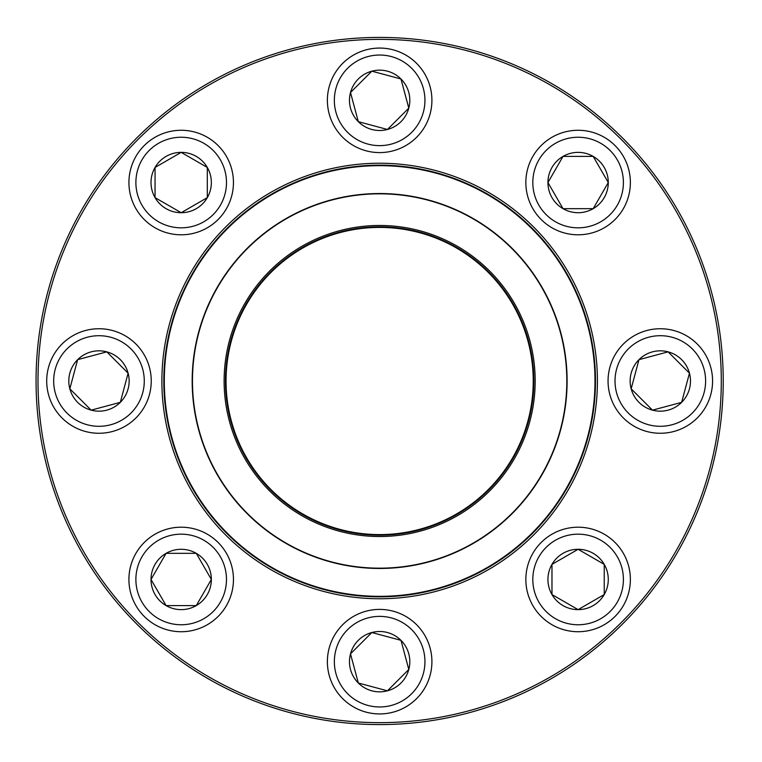 <?xml version="1.0" encoding="UTF-8"?>
<svg xmlns="http://www.w3.org/2000/svg" width="762" height="762" viewBox="0 0 762 762"><rect width="100%" height="100%" fill="white"/><g stroke="black" fill="none" stroke-linecap="round" stroke-linejoin="round"><path stroke-width="1.14" d="M723.224 381A343.576 343.576 0 0 1 207.855 678.551A343.576 343.576 0 0 1 207.855 83.449A343.576 343.576 0 0 1 723.224 381M721.29 381A341.643 341.643 0 0 0 208.826 85.125A341.643 341.643 0 0 0 208.826 676.875A341.643 341.643 0 0 0 721.29 381M597.408 381A217.761 217.761 0 0 1 270.767 569.585A217.761 217.761 0 0 1 270.767 192.415A217.761 217.761 0 0 1 597.408 381M595.474 381A215.827 215.827 0 0 0 271.729 194.091A215.827 215.827 0 0 0 271.729 567.909A215.827 215.827 0 0 0 595.474 381M151.009 579.463A30.175 30.175 0 0 1 196.272 553.336A30.175 30.175 0 0 1 196.272 605.59A30.175 30.175 0 0 1 151.009 579.463L166.097 553.336L196.272 553.336L211.36 579.463L196.272 605.59L166.097 605.59L151.009 579.463L166.097 605.59L196.272 605.59L211.36 579.463L196.272 553.336L166.097 553.336L151.009 579.463M233.448 579.463A52.264 52.264 0 0 0 181.185 527.199A52.264 52.264 0 0 0 128.921 579.463A52.264 52.264 0 0 1 181.185 527.199A52.264 52.264 0 0 1 233.448 579.463A52.264 52.264 0 0 1 155.048 624.726A52.264 52.264 0 0 1 155.048 534.2A52.264 52.264 0 0 1 233.448 579.463A52.264 52.264 0 0 1 155.048 624.726A52.264 52.264 0 0 1 155.048 534.2A52.264 52.264 0 0 1 233.448 579.463M358.311 683.009A30.175 30.175 0 0 1 371.837 632.527A30.175 30.175 0 0 1 408.794 669.474A30.175 30.175 0 0 1 358.311 683.009L350.501 653.863L371.837 632.527L400.983 640.337L408.794 669.474L387.458 690.82L358.311 683.009L387.458 690.82L408.794 669.474L400.983 640.337L371.837 632.527L350.501 653.863L358.311 683.009M416.604 624.716A52.264 52.264 0 0 0 342.69 624.716A52.264 52.264 0 0 0 342.69 698.621A52.264 52.264 0 0 0 416.604 698.621A52.264 52.264 0 0 0 416.604 624.716A52.264 52.264 0 0 1 393.173 712.156A52.264 52.264 0 0 1 329.165 648.138A52.264 52.264 0 0 1 416.604 624.716A52.264 52.264 0 0 1 393.173 712.156A52.264 52.264 0 0 1 329.165 648.138A52.264 52.264 0 0 1 416.604 624.716A52.264 52.264 0 0 0 342.69 624.716A52.264 52.264 0 0 0 342.69 698.621A52.264 52.264 0 0 0 416.604 698.621A52.264 52.264 0 0 0 416.604 624.716M578.11 609.638A30.175 30.175 0 0 1 551.974 564.375A30.175 30.175 0 0 1 604.237 564.375A30.175 30.175 0 0 1 578.11 609.638L551.974 594.551L551.974 564.375L578.11 549.288L604.237 564.375L604.237 594.551L578.11 609.638L604.237 594.551L604.237 564.375L578.11 549.288L551.974 564.375L551.974 594.551L578.11 609.638M578.11 631.727A52.264 52.264 0 0 0 630.374 579.463A52.264 52.264 0 0 0 578.11 527.199A52.264 52.264 0 0 1 623.373 605.59A52.264 52.264 0 0 1 532.848 605.59A52.264 52.264 0 0 1 578.11 527.199A52.264 52.264 0 0 1 623.373 605.59A52.264 52.264 0 0 1 532.848 605.59A52.264 52.264 0 0 1 578.11 527.199A52.264 52.264 0 0 1 630.374 579.463A52.264 52.264 0 0 1 578.11 631.727M681.647 402.336A30.175 30.175 0 0 1 631.165 388.81A30.175 30.175 0 0 1 668.122 351.853A30.175 30.175 0 0 1 681.647 402.336L652.501 410.147L631.165 388.81L638.975 359.664L668.122 351.853L689.458 373.19L681.647 402.336L689.458 373.19L668.122 351.853L638.975 359.664L631.165 388.81L652.501 410.147L681.647 402.336M623.364 344.043A52.264 52.264 0 0 0 623.364 417.957A52.264 52.264 0 0 0 697.268 417.957A52.264 52.264 0 0 0 697.268 344.043A52.264 52.264 0 0 0 623.364 344.043A52.264 52.264 0 0 1 710.794 367.475A52.264 52.264 0 0 1 646.786 431.483A52.264 52.264 0 0 1 623.364 344.043A52.264 52.264 0 0 1 710.794 367.475A52.264 52.264 0 0 1 646.786 431.483A52.264 52.264 0 0 1 623.364 344.043A52.264 52.264 0 0 0 623.364 417.957A52.264 52.264 0 0 0 697.268 417.957A52.264 52.264 0 0 0 697.268 344.043A52.264 52.264 0 0 0 623.364 344.043M180.727 463.487A215.341 215.341 0 0 1 407.67 167.488A215.341 215.341 0 0 1 550.535 512.026A215.341 215.341 0 0 1 180.727 463.487M235.982 440.579A155.534 155.534 0 0 1 399.888 226.79A155.534 155.534 0 0 1 503.072 475.631A155.534 155.534 0 0 1 235.982 440.579M237.23 440.055A154.172 154.172 0 0 1 399.707 228.133A154.172 154.172 0 0 1 501.996 474.812A154.172 154.172 0 0 1 237.23 440.055M237.763 439.836A153.591 153.591 0 0 1 399.631 228.714A153.591 153.591 0 0 1 501.539 474.45A153.591 153.591 0 0 1 237.763 439.836M206.473 452.809A187.471 187.471 0 0 1 307.838 207.835A187.471 187.471 0 0 1 552.812 309.191A187.471 187.471 0 0 1 451.456 554.164A187.471 187.471 0 0 1 206.473 452.809A187.471 187.471 0 0 1 307.838 207.835A187.471 187.471 0 0 1 552.812 309.191A187.471 187.471 0 0 1 451.456 554.164A187.471 187.471 0 0 1 206.473 452.809M608.286 182.537A30.175 30.175 0 0 1 563.023 208.664A30.175 30.175 0 0 1 563.023 156.41A30.175 30.175 0 0 1 608.286 182.537L593.198 208.664L563.023 208.664L547.935 182.537L563.023 156.41L593.198 156.41L608.286 182.537L593.198 156.41L563.023 156.41L547.935 182.537L563.023 208.664L593.198 208.664L608.286 182.537M525.847 182.537A52.264 52.264 0 0 0 578.11 234.801A52.264 52.264 0 0 0 630.374 182.537A52.264 52.264 0 0 1 578.11 234.801A52.264 52.264 0 0 1 525.847 182.537A52.264 52.264 0 0 1 604.237 137.274A52.264 52.264 0 0 1 604.237 227.8A52.264 52.264 0 0 1 525.847 182.537A52.264 52.264 0 0 1 604.237 137.274A52.264 52.264 0 0 1 604.237 227.8A52.264 52.264 0 0 1 525.847 182.537M400.983 78.991A30.175 30.175 0 0 1 387.458 129.473A30.175 30.175 0 0 1 350.501 92.526A30.175 30.175 0 0 1 400.983 78.991L408.794 108.137L387.458 129.473L358.311 121.663L350.501 92.526L371.837 71.18L400.983 78.991L371.837 71.18L350.501 92.526L358.311 121.663L387.458 129.473L408.794 108.137L400.983 78.991M342.69 137.284A52.264 52.264 0 0 0 416.604 137.284A52.264 52.264 0 0 0 416.604 63.379A52.264 52.264 0 0 0 342.69 63.379A52.264 52.264 0 0 0 342.69 137.284A52.264 52.264 0 0 1 366.122 49.844A52.264 52.264 0 0 1 430.13 113.862A52.264 52.264 0 0 1 342.69 137.284A52.264 52.264 0 0 1 366.122 49.844A52.264 52.264 0 0 1 430.13 113.862A52.264 52.264 0 0 1 342.69 137.284A52.264 52.264 0 0 0 416.604 137.284A52.264 52.264 0 0 0 416.604 63.379A52.264 52.264 0 0 0 342.69 63.379A52.264 52.264 0 0 0 342.69 137.284M181.185 152.362A30.175 30.175 0 0 1 207.312 197.625A30.175 30.175 0 0 1 155.048 197.625A30.175 30.175 0 0 1 181.185 152.362L207.312 167.45L207.312 197.625L181.185 212.712L155.048 197.625L155.048 167.45L181.185 152.362L155.048 167.45L155.048 197.625L181.185 212.712L207.312 197.625L207.312 167.45L181.185 152.362M181.185 234.801A52.264 52.264 0 0 0 233.448 182.537A52.264 52.264 0 0 0 181.185 130.273A52.264 52.264 0 0 0 128.921 182.537A52.264 52.264 0 0 0 181.185 234.801A52.264 52.264 0 0 1 135.922 156.41A52.264 52.264 0 0 1 226.447 156.41A52.264 52.264 0 0 1 181.185 234.801A52.264 52.264 0 0 1 135.922 156.41A52.264 52.264 0 0 1 226.447 156.41A52.264 52.264 0 0 1 181.185 234.801A52.264 52.264 0 0 0 233.448 182.537A52.264 52.264 0 0 0 181.185 130.273A52.264 52.264 0 0 0 128.921 182.537A52.264 52.264 0 0 0 181.185 234.801M77.638 359.664A30.175 30.175 0 0 1 128.121 373.19A30.175 30.175 0 0 1 91.164 410.147A30.175 30.175 0 0 1 77.638 359.664L106.785 351.853L128.121 373.19L120.31 402.336L91.164 410.147L69.828 388.81L77.638 359.664L69.828 388.81L91.164 410.147L120.31 402.336L128.121 373.19L106.785 351.853L77.638 359.664M135.931 417.957A52.264 52.264 0 0 0 135.931 344.043A52.264 52.264 0 0 0 62.017 344.043A52.264 52.264 0 0 0 62.017 417.957A52.264 52.264 0 0 0 135.931 417.957A52.264 52.264 0 0 1 48.492 394.526A52.264 52.264 0 0 1 112.5 330.517A52.264 52.264 0 0 1 135.931 417.957A52.264 52.264 0 0 1 48.492 394.526A52.264 52.264 0 0 1 112.5 330.517A52.264 52.264 0 0 1 135.931 417.957A52.264 52.264 0 0 0 135.931 344.043A52.264 52.264 0 0 0 62.017 344.043A52.264 52.264 0 0 0 62.017 417.957A52.264 52.264 0 0 0 135.931 417.957M226.476 579.463A45.291 45.291 0 0 0 158.534 540.239A45.291 45.291 0 0 0 158.534 618.687A45.291 45.291 0 0 0 226.476 579.463M411.671 629.641A45.291 45.291 0 0 0 335.899 649.948A45.291 45.291 0 0 0 391.373 705.422A45.291 45.291 0 0 0 411.671 629.641M578.11 534.172A45.291 45.291 0 0 0 538.886 602.113A45.291 45.291 0 0 0 617.334 602.113A45.291 45.291 0 0 0 578.11 534.172M628.288 348.967A45.291 45.291 0 0 0 648.595 424.748A45.291 45.291 0 0 0 704.069 369.275A45.291 45.291 0 0 0 628.288 348.967M552.545 309.305A187.176 187.176 0 0 0 307.943 208.102A187.176 187.176 0 0 0 206.74 452.695A187.176 187.176 0 0 0 451.342 553.898A187.176 187.176 0 0 0 552.545 309.305M532.819 182.537A45.291 45.291 0 0 0 600.751 221.761A45.291 45.291 0 0 0 600.751 143.313A45.291 45.291 0 0 0 532.819 182.537M347.615 132.359A45.291 45.291 0 0 0 423.396 112.052A45.291 45.291 0 0 0 367.922 56.578A45.291 45.291 0 0 0 347.615 132.359M181.185 227.828A45.291 45.291 0 0 0 220.409 159.887A45.291 45.291 0 0 0 141.961 159.887A45.291 45.291 0 0 0 181.185 227.828M131.007 413.033A45.291 45.291 0 0 0 110.7 337.252A45.291 45.291 0 0 0 55.226 392.725A45.291 45.291 0 0 0 131.007 413.033"/></g></svg>
